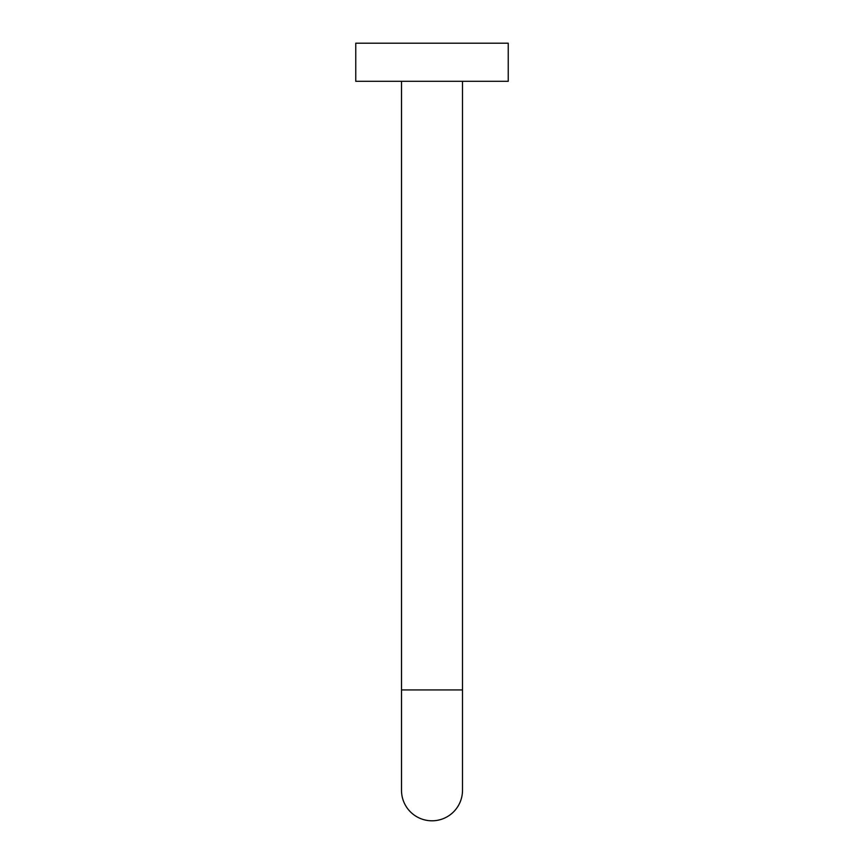 <?xml version="1.0" encoding="UTF-8"?>
<svg xmlns="http://www.w3.org/2000/svg" width="864" height="864" viewBox="0 0 864 864"><rect width="100%" height="100%" fill="white"/><g stroke="black" fill="none" stroke-linecap="round" stroke-linejoin="round"><path stroke-width="1.3" d="M462.499 790.301A30.499 30.499 0 0 1 432 820.8A30.499 30.499 0 0 1 401.501 790.301L401.501 689.926L462.499 689.926L462.499 790.301M355.763 81.313L508.237 81.313L508.237 43.2L355.763 43.2L355.763 81.313M462.499 81.313L462.499 689.926M401.501 81.313L401.501 689.926"/></g></svg>
